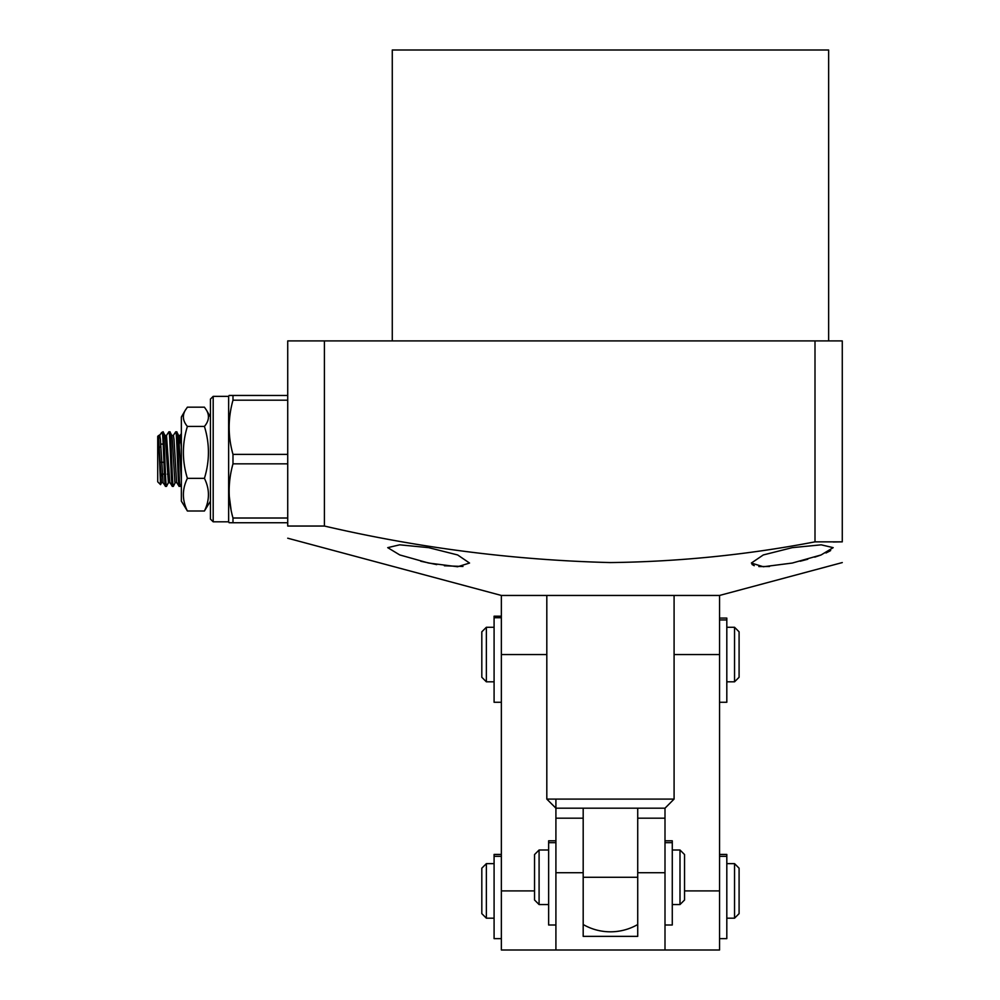 <?xml version="1.0" encoding="UTF-8"?>
<svg xmlns="http://www.w3.org/2000/svg" width="1000" height="1000" viewBox="0 0 1000 1000"><rect width="100%" height="100%" fill="white"/><g stroke="black" fill="none" stroke-linecap="round" stroke-linejoin="round"><path stroke-width="1.5" d="M719.55 702.275L726.812 702.275L726.812 618.075L719.55 618.075M546.812 595.45L546.812 799.087L555.913 808.188L583.188 808.188L583.188 936.363L637.725 936.363L637.725 872.725L665 872.725L665 950L555.913 950L555.913 799.087M665 872.725L665 818.188L637.725 818.188L637.725 872.725L637.725 808.188L665 808.188L665 818.188L637.725 818.188M583.188 818.188L555.913 818.188L583.188 818.188L583.188 872.725L555.913 872.725M665 950L719.55 950L719.55 595.45L501.362 595.45L501.362 950L555.913 950M555.913 840.8L548.638 840.8L548.638 925L555.913 925M494.087 616.237L494.087 702.275L501.362 702.275M719.55 938.637L726.812 938.637L726.812 854.438L719.55 854.438M494.087 863.637L486.362 863.637L486.362 918.188L494.087 918.188M734.55 863.637L739.087 868.188L739.087 913.637L734.55 918.188L734.55 863.637L726.812 863.637M486.362 863.637L481.812 868.188L481.812 913.637L486.362 918.188M665 925L672.275 925L672.275 840.8L665 840.8M548.638 850L539.087 850L539.087 904.55L548.638 904.55M680 850L684.55 854.55L684.55 900L680 904.55L680 850L672.275 850M539.087 850L534.55 854.55L534.55 900L539.087 904.55M501.362 854.438L494.087 854.438L494.087 938.637L501.362 938.637M494.087 627.275L486.362 627.275L486.362 681.812L494.087 681.812M734.55 627.275L739.087 631.812L739.087 677.275L734.55 681.812L734.55 627.275L726.812 627.275M486.362 627.275L481.812 631.812L481.812 677.275L486.362 681.812M828.637 340.913L828.637 50L392.275 50L392.275 340.913M428.638 547.65L457.638 554.95L469.55 563.05L457.6 566.75L428.638 563.05L399.762 554.938L387.725 547.65L399.688 544.825L428.638 547.65M420.725 561.237L436.775 564.625M444.375 565.775L462.962 566.462M842.275 541.85C842.275 568.875 842.275 568.875 842.275 541.85C842.275 568.875 842.275 568.875 842.275 541.85L815 541.85C747.425 554.8 679.25 561.7 610.45 562.575C513.987 560.125 418.638 547.95 324.412 526.038L324.412 340.913L842.275 340.913L842.275 541.85L833.188 541.987M324.412 340.913L287.725 340.913L287.725 526.038C287.725 542.112 287.725 542.112 287.725 526.038L324.412 526.038M792.275 563.05L763.337 566.75L751.363 563.05L763.288 554.95L792.275 547.65L821.213 544.825L833.188 547.65L821.125 554.95L792.275 563.05M752.025 564.475L754.25 565.688M758.825 566.562L769.488 566.5M815 541.85L815 340.913M800.2 561.237L807.775 559.237M814.737 557.15L820.9 555.037M825.962 552.987L829.75 551.087M829.8 551.062L830.662 550.525M674.087 595.45L674.087 799.087L546.812 799.087M583.188 808.188L637.725 808.188M637.725 924.513A54.55 54.55 0 0 1 610.45 931.812C600.725 931.775 591.638 929.338 583.188 924.513M210.45 417.05L206.525 410.238C209.638 415.675 208.95 421.075 204.425 426.425C209.75 443.638 209.75 460.938 204.425 478.338C209.762 489.2 209.762 500.087 204.425 511L210.45 501.138M181.363 417.05L181.363 501.138L187.387 511C182.062 500.087 182.062 489.2 187.387 478.338C182.062 460.988 182.062 443.688 187.387 426.425C182.875 421.062 182.175 415.662 185.3 410.238L181.363 417.05M185.3 410.238L187.387 407.175L204.425 407.175L206.525 410.238M204.425 511L187.387 511M204.425 478.338L187.387 478.338M204.425 426.425L187.387 426.425M210.45 399.087L210.45 519.087L213.188 521.812L213.188 396.362L210.45 399.087M213.188 521.812L228.637 521.812L228.637 396.362L213.188 396.362M228.637 521.812L229.125 522.725L232.987 522.737L232.987 518.013C227.887 500.025 227.887 481.975 232.987 463.837L232.987 454.387C227.887 436.4 227.887 418.325 232.987 400.188L232.987 395.462L229.125 395.45L287.725 395.462L232.987 395.45M228.637 396.362L229.125 395.45M229.275 496.225L231.05 509.775M232.987 454.387L287.725 454.387M287.725 400.188L232.987 400.188M232.987 518.013L287.725 518.013M287.725 463.837L232.987 463.837M287.725 522.737L232.987 522.737M163.125 431.812L164.963 435.525L165.5 439.325L168.375 482.65L166.537 486.362C165.4 488.113 164.275 430.2 163.125 431.812L162.275 432.15C163.35 435.487 164.438 488.175 165.512 486.362L163.1 482.7L161.562 482.65L160.55 484.637L158.675 439.237L161.45 482.762M166.537 486.362L165.512 486.362M181.363 483.988L180.162 486.362C179.037 488.113 177.9 430.2 176.762 431.812L175.675 431.863L173.325 435.475M177.7 441.488L178.6 435.525L176.762 431.812M180.162 486.362L179.075 486.312L176.588 482.262L174.025 439.288L173.4 435.425L171.675 435.425M179.15 486.362C178.025 488.113 176.887 430.2 175.738 431.812M175.2 482.65L173.35 486.362C172.225 488.113 171.088 430.2 169.938 431.812L168.85 431.863L166.5 435.475L169.775 482.262L172.325 486.362C171.2 488.113 170.062 430.2 168.912 431.812M176.8 482.762L174.875 482.275L172.312 439.325L171.788 435.525L169.938 431.812M173.35 486.362L172.325 486.362M161.15 433.5L158.675 435.913L158.675 439.237M160.55 484.637L157.725 481.812L157.725 436.362L158.675 435.425L159.762 435.425L160.4 439.288L163.1 482.7M165.725 442.45L166.5 435.475M179.262 444.075L180.212 435.425L181.363 447.362M168.375 482.65L169.125 475.725M178.6 435.525L181.363 479.787M160.987 480.55L161.25 474.113M159.162 446.925L160.9 447.25M163.175 444.075L160.725 444.075M160.5 474.113L164.438 474.113M167.312 474.113L169.025 474.113M159.9 462.275L163.938 462.275M719.55 619.95L726.812 619.95M501.362 890.913L534.55 890.913M546.812 654.55L501.362 654.55M548.638 842.675L555.913 842.675M494.087 617.737L501.362 617.737M719.55 856.312L726.812 856.312M665 842.675L672.275 842.675M684.55 890.913L719.55 890.913M719.55 654.55L674.087 654.55M494.087 856.312L501.362 856.312M583.188 877.275L637.725 877.275M501.362 616.188L494.087 616.188M734.55 918.188L726.812 918.188M680 904.55L672.275 904.55M734.55 681.812L726.812 681.812M501.362 595.45L287.725 538.212M719.55 595.45L842.275 562.575M665 808.188L674.087 799.087M161.588 432.55L159.688 435.475M180.138 435.475L181.363 433.6M164.862 435.425L166.575 435.425M168.275 482.762L169.988 482.762M178.5 435.425L180.212 435.425"/></g></svg>
